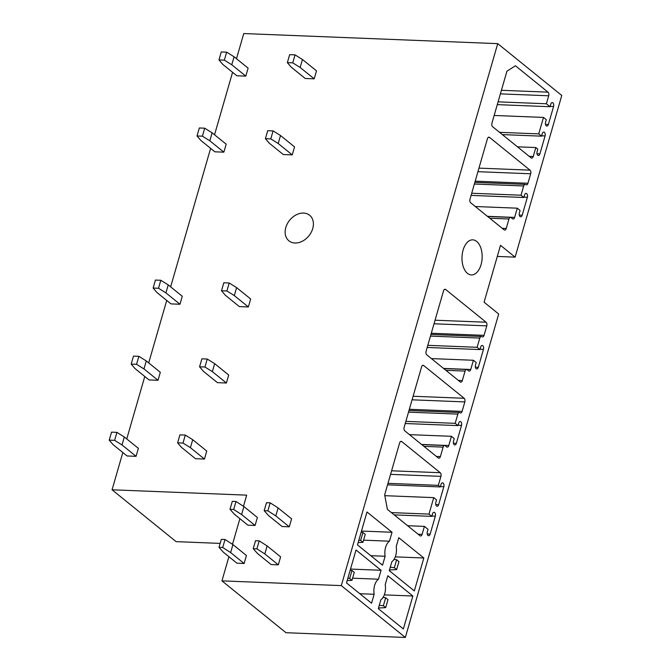 <?xml version="1.0" encoding="UTF-8"?>
<svg xmlns="http://www.w3.org/2000/svg" width="671" height="671" viewBox="0 0 671 671"><rect width="100%" height="100%" fill="white"/><g stroke="black" fill="none" stroke-linecap="round" stroke-linejoin="round"><path stroke-width="1.01" d="M497.295 256.431L515.11 257.144L561.77 95.475L497.731 43.64L243.758 33.55L236.486 58.729M515.11 257.144L500.507 245.318L484.085 302.202L498.687 314.02L405.343 637.45L341.304 585.607L497.731 43.64M363.573 540.163L389.465 541.195L392.04 532.262L366.987 511.981L357.484 544.911L382.537 565.192L385.112 556.259L370.803 555.689M389.465 541.195A12.07 6.936 92.3 0 0 385.112 556.259M398.784 537.714L396.209 546.647A12.07 6.936 92.3 0 1 391.856 561.719L389.281 570.652L414.334 590.933L423.837 557.995L398.784 537.714M352.602 578.184L378.486 579.216L381.069 570.283L356.016 550.002L346.513 582.931L371.566 603.212L374.141 594.28L359.824 593.709M378.486 579.216A12.07 6.936 92.3 0 0 374.141 594.28M412.858 596.016L387.804 575.735L385.229 584.667A12.07 6.936 92.3 0 1 380.885 599.74L378.301 608.672L403.355 628.953L412.858 596.016L384.298 594.883M408.991 410.501L459.367 412.497A2.743 1.577 92.3 0 1 459.979 412.749A2.743 1.577 92.3 0 0 460.583 412.992A2.743 1.577 92.3 0 0 462.101 411.39L464.835 401.912A2.743 1.577 92.3 0 0 464.147 398.28L423.703 365.536A2.743 1.577 92.3 0 0 423.091 365.292A2.743 1.577 92.3 0 0 421.581 366.894L404.152 427.268A2.743 1.577 92.3 0 0 404.839 430.899L438.264 457.957A2.743 1.577 92.3 0 0 438.876 458.201A2.743 1.577 92.3 0 0 440.386 456.599L443.12 447.121L423.929 446.358M459.367 412.497A2.743 1.577 92.3 0 0 457.848 414.108L408.522 412.145M421.774 444.605L444.638 445.51A2.743 1.577 92.3 0 1 445.25 445.762L446.651 446.894A2.743 1.577 92.3 0 0 447.263 447.146A2.743 1.577 92.3 0 0 448.773 445.536L451.44 436.309L454.25 438.582L453.529 441.073A2.743 1.577 92.3 0 0 454.829 444.957A2.743 1.577 92.3 0 0 456.339 443.346L461.522 425.389A2.743 1.577 92.3 0 0 460.231 421.514A2.743 1.577 92.3 0 0 458.712 423.116L457.991 425.607L455.19 423.334L457.848 414.108M444.638 445.51A2.743 1.577 92.3 0 0 443.12 447.121M474.842 182.378L525.208 184.374A2.743 1.577 92.3 0 1 525.821 184.617A2.743 1.577 92.3 0 0 526.433 184.869A2.743 1.577 92.3 0 0 527.943 183.267L530.677 173.781A2.743 1.577 92.3 0 0 529.998 170.149L489.553 137.412A2.743 1.577 92.3 0 0 488.941 137.161A2.743 1.577 92.3 0 0 487.423 138.771L470.002 199.144A2.743 1.577 92.3 0 0 470.681 202.776L504.106 229.834A2.743 1.577 92.3 0 0 504.718 230.078A2.743 1.577 92.3 0 0 506.236 228.475L508.97 218.989L489.78 218.234M525.208 184.374A2.743 1.577 92.3 0 0 523.699 185.976L474.363 184.022M487.616 216.481L510.48 217.387A2.743 1.577 92.3 0 1 511.092 217.639L512.501 218.771A2.743 1.577 92.3 0 0 513.105 219.014A2.743 1.577 92.3 0 0 514.623 217.412L517.282 208.186L520.092 210.459L519.379 212.95A2.743 1.577 92.3 0 0 520.671 216.825A2.743 1.577 92.3 0 0 522.181 215.223L527.372 197.266A2.743 1.577 92.3 0 0 526.072 193.382A2.743 1.577 92.3 0 0 524.563 194.993L523.841 197.484L521.032 195.211L523.699 185.976M510.48 217.387A2.743 1.577 92.3 0 0 508.97 218.989M424.399 526.391L428.056 529.344L427.335 531.835A2.743 1.577 92.3 0 0 428.626 535.718A2.743 1.577 92.3 0 0 430.145 534.108L435.328 516.15A2.743 1.577 92.3 0 0 434.028 512.275A2.743 1.577 92.3 0 0 432.518 513.877L431.797 516.368L428.987 514.095L433.743 497.63L436.553 499.903L435.831 502.403A2.743 1.577 92.3 0 0 437.123 506.278A2.743 1.577 92.3 0 0 438.641 504.676L443.825 486.71A2.743 1.577 92.3 0 0 442.524 482.835A2.743 1.577 92.3 0 0 441.015 484.437L440.293 486.928L438.331 485.343L440.922 476.36A2.743 1.577 92.3 0 0 440.235 472.728L401.761 441.577A2.743 1.577 92.3 0 0 401.149 441.333A2.743 1.577 92.3 0 0 399.631 442.935L384.659 494.829L387.393 509.356L419.971 535.726A2.743 1.577 92.3 0 0 420.583 535.978A2.743 1.577 92.3 0 0 422.101 534.368L424.399 526.391L407.607 525.72M515.42 65.775L506.924 71.21L491.952 123.103A2.743 1.577 92.3 0 0 492.631 126.735L531.113 157.886A2.743 1.577 92.3 0 0 531.726 158.13A2.743 1.577 92.3 0 0 533.235 156.528L535.827 147.545L537.798 149.138L537.077 151.629A2.743 1.577 92.3 0 0 538.368 155.504A2.743 1.577 92.3 0 0 539.887 153.902L545.07 135.936A2.743 1.577 92.3 0 0 543.77 132.061A2.743 1.577 92.3 0 0 542.26 133.663L541.539 136.163L538.729 133.89L543.485 117.425L546.295 119.698L545.573 122.189A2.743 1.577 92.3 0 0 546.865 126.073A2.743 1.577 92.3 0 0 548.383 124.462L553.567 106.504A2.743 1.577 92.3 0 0 552.267 102.621A2.743 1.577 92.3 0 0 550.757 104.231L550.035 106.723L546.387 103.77L548.693 95.785A2.743 1.577 92.3 0 0 548.006 92.153L515.42 65.775M430.941 334.46L481.308 336.456A2.743 1.577 92.3 0 1 481.921 336.708A2.743 1.577 92.3 0 0 482.533 336.951A2.743 1.577 92.3 0 0 484.051 335.349L486.785 325.863A2.743 1.577 92.3 0 0 486.098 322.231L445.653 289.495A2.743 1.577 92.3 0 0 445.041 289.243A2.743 1.577 92.3 0 0 443.531 290.853L426.102 351.227A2.743 1.577 92.3 0 0 426.79 354.858L460.214 381.916A2.743 1.577 92.3 0 0 460.826 382.16A2.743 1.577 92.3 0 0 462.336 380.558L465.07 371.08L445.88 370.317M481.308 336.456A2.743 1.577 92.3 0 0 479.799 338.067L430.472 336.104M443.724 368.564L466.588 369.469A2.743 1.577 92.3 0 1 467.201 369.721L468.601 370.853A2.743 1.577 92.3 0 0 469.214 371.105A2.743 1.577 92.3 0 0 470.723 369.495L473.39 360.268L476.2 362.541L475.479 365.032A2.743 1.577 92.3 0 0 476.771 368.916A2.743 1.577 92.3 0 0 478.289 367.305L483.472 349.348A2.743 1.577 92.3 0 0 482.172 345.464A2.743 1.577 92.3 0 0 480.662 347.075L479.941 349.566L477.131 347.293L479.799 338.067M466.588 369.469A2.743 1.577 92.3 0 0 465.07 371.08M467.461 273.357A17.555 10.082 92.3 0 0 471.377 274.934A17.555 10.082 92.3 0 0 481.803 261.304A17.555 10.082 92.3 0 0 476.678 241.426A17.555 10.082 92.3 0 0 472.77 239.849A17.555 10.082 92.3 0 0 462.344 253.47A17.555 10.082 92.3 0 0 467.461 273.357M405.343 637.45L285.98 632.711L221.942 580.868L228.92 556.704M122.827 452.522L112.065 489.796L176.104 541.64L220.155 543.393M231.797 543.854L232.619 543.887M232.569 72.317L214.544 134.77M210.619 148.358L170.644 286.853M166.727 300.44L148.694 362.894M144.777 376.481L126.752 438.943M243.472 506.278L246.685 495.148L112.065 489.796M232.493 544.298L239.891 518.683M341.304 585.607L221.942 580.868M303.594 213.068A16.456 12.38 -51 0 0 287.339 223.737A16.456 12.38 -51 0 0 288.916 240.83A16.456 12.38 -51 0 0 294.955 243.011A16.456 12.38 -51 0 0 311.201 232.342A16.456 12.38 -51 0 0 309.625 215.248A16.456 12.38 -51 0 0 303.594 213.068M218.972 59.929L222.789 64.399L236.838 75.773L245.812 76.125L248.119 68.14L234.07 56.775L231.763 64.76L224.357 60.138L218.972 59.929L221.271 51.944L226.655 52.153L224.357 60.138M287.356 62.638L291.18 67.117L305.221 78.482L314.196 78.843L316.502 70.858L302.453 59.493L300.155 67.477L292.741 62.856L287.356 62.638L289.662 54.661L295.047 54.871L292.741 62.856M197.022 135.97L200.847 140.44L214.888 151.814L223.862 152.166L226.169 144.181L212.12 132.816L209.822 140.801L202.407 136.179L197.022 135.97L199.329 127.985L204.714 128.195L202.407 136.179M265.406 138.679L269.23 143.158L283.271 154.523L292.246 154.884L294.552 146.899L280.512 135.534L278.205 143.519L270.79 138.897L265.406 138.679L267.712 130.702L273.097 130.912L270.79 138.897M153.122 288.052L156.947 292.522L170.988 303.896L179.962 304.248L182.269 296.263L168.228 284.898L165.922 292.883L158.507 288.262L153.122 288.052L155.429 280.067L160.814 280.277L158.507 288.262M221.514 290.769L225.33 295.24L239.379 306.613L248.354 306.966L250.652 298.981L236.611 287.616L234.305 295.601L226.899 290.979L221.514 290.769L223.812 282.785L229.197 282.994L226.899 290.979M131.18 364.093L134.997 368.564L149.046 379.937L158.02 380.289L160.319 372.313L146.278 360.939L143.971 368.924L136.565 364.303L131.18 364.093L133.479 356.108L138.863 356.318L136.565 364.303M199.564 366.811L203.388 371.281L217.429 382.655L226.404 383.007L228.71 375.022L214.661 363.657L212.363 371.642L204.949 367.02L199.564 366.811L201.87 358.826L207.255 359.035L204.949 367.02M109.23 440.134L113.055 444.613L127.096 455.978L136.07 456.33L138.377 448.354L124.328 436.98L122.03 444.965L114.615 440.344L109.23 440.134L111.537 432.149L116.922 432.367L114.615 440.344M177.614 442.852L181.438 447.322L195.479 458.696L204.454 459.048L206.76 451.063L192.711 439.698L190.413 447.683L182.998 443.061L177.614 442.852L179.92 434.867L185.305 435.076L182.998 443.061M247.909 525.175L255.089 525.46L241.61 514.548L233.693 509.474L229.994 509.323L234.431 514.263L247.909 525.175M241.61 514.548L243.917 506.563L257.396 517.475L255.089 525.46M282.105 526.534L289.285 526.819L275.798 515.907L267.88 510.832L264.181 510.681L268.618 515.622L282.105 526.534M275.798 515.907L278.104 507.922L291.591 518.834L289.285 526.819M236.938 563.195L244.118 563.481L230.631 552.568L222.713 547.494L219.014 547.351L223.451 552.283L236.938 563.195M230.631 552.568L232.938 544.584L246.425 555.496L244.118 563.481M271.126 564.554L278.306 564.839L264.827 553.927L256.909 548.853L253.21 548.702L257.647 553.642L271.126 564.554M264.827 553.927L267.133 545.942L280.612 556.855L278.306 564.839M535.827 147.545L517.442 146.815M541.539 136.163L502.361 134.603M538.729 133.89L499.551 132.33M543.485 117.425L494.15 115.462M550.035 106.723L497.278 104.626M546.387 103.77L498.083 101.849M438.331 485.343L387.972 483.338M440.293 486.928L387.536 484.839M433.743 497.63L384.819 495.684M428.987 514.095L391.411 512.602M431.797 516.368L394.212 514.875M517.282 208.186L475.303 206.517M523.841 197.484L471.084 195.387M521.032 195.211L471.705 193.248M473.39 360.268L431.411 358.599M479.941 349.566L427.184 347.469M477.131 347.293L427.804 345.33M451.44 436.309L409.461 434.64M457.991 425.607L405.242 423.51M455.19 423.334L405.854 421.38M423.837 557.995L395.278 556.863M392.04 532.262L361.484 531.046M381.069 570.283L350.514 569.067M245.812 76.125L231.763 64.76M234.07 56.775L226.655 52.153M314.196 78.843L300.155 67.477M302.453 59.493L295.047 54.871M223.862 152.166L209.822 140.801M212.12 132.816L204.714 128.195M292.246 154.884L278.205 143.519M280.512 135.534L273.097 130.912M179.962 304.248L165.922 292.883M168.228 284.898L160.814 280.277M248.354 306.966L234.305 295.601M236.611 287.616L229.197 282.994M158.02 380.289L143.971 368.924M146.278 360.939L138.863 356.318M226.404 383.007L212.363 371.642M214.661 363.657L207.255 359.035M136.07 456.33L122.03 444.965M124.328 436.98L116.922 432.367M204.454 459.048L190.413 447.683M192.711 439.698L185.305 435.076M229.994 509.323L232.292 501.346L235.991 501.489L233.693 509.474M243.917 506.563L235.991 501.489M389.465 569.998L396.662 569.595L394.347 567.716L390.262 567.247M394.347 567.716L396.645 559.74L393.994 559.429M396.662 569.595L398.96 561.61L396.645 559.74M264.181 510.681L266.488 502.705L270.187 502.847L267.88 510.832M278.104 507.922L270.187 502.847M358.155 542.579L362.952 542.311L360.637 540.432L358.834 540.222M360.637 540.432L362.944 532.455L361.141 532.246M362.952 542.311L365.259 534.326L362.944 532.455M219.014 547.351L221.321 539.367L225.02 539.509L222.713 547.494M232.938 544.584L225.02 539.509M378.494 608.018L385.682 607.616L383.367 605.745L379.283 605.267M383.367 605.745L385.674 597.76L383.015 597.45M385.682 607.616L387.989 599.631L385.674 597.76M253.21 548.702L255.517 540.725L259.216 540.868L256.909 548.853M267.133 545.942L259.216 540.868M347.184 580.6L351.981 580.331L349.666 578.461L347.863 578.251M349.666 578.461L351.973 570.476L350.161 570.266M351.981 580.331L354.288 572.346L351.973 570.476M529.234 156.368L533.235 156.528M536.993 153.785L539.887 153.902M545.07 135.936L541.64 135.802M545.489 124.353L548.383 124.462M553.567 106.504L550.136 106.362M548.693 95.785L500.39 93.865M501.413 90.3L548.006 92.153M401.761 441.577L400.52 441.526M440.235 472.728L391.596 470.79M440.922 476.36L390.564 474.355M443.825 486.71L440.394 486.576M438.641 504.676L435.747 504.558M435.328 516.15L431.898 516.016M430.145 534.108L427.251 533.999M422.101 534.368L418.1 534.208M529.998 170.149L478.951 168.127M489.553 137.412L488.312 137.362M502.235 228.316L506.236 228.475M487.431 216.33L514.623 217.412M519.287 215.114L522.181 215.223M527.372 197.266L523.942 197.123M475.185 181.17L527.943 183.267M530.677 173.781L477.928 171.684M486.098 322.231L435.06 320.21M445.653 289.495L444.412 289.444M458.335 380.398L462.336 380.558M443.539 368.421L470.723 369.495M475.395 367.196L478.289 367.305M483.472 349.348L480.05 349.214M431.294 333.252L484.051 335.349M486.785 325.863L434.028 323.774M464.147 398.28L413.11 396.251M423.703 365.536L422.47 365.485M436.393 456.439L440.386 456.599M421.589 444.462L448.773 445.536M453.445 443.237L456.339 443.346M461.522 425.389L458.1 425.255M409.344 409.293L462.101 411.39M464.835 401.912L412.078 399.815"/></g></svg>
